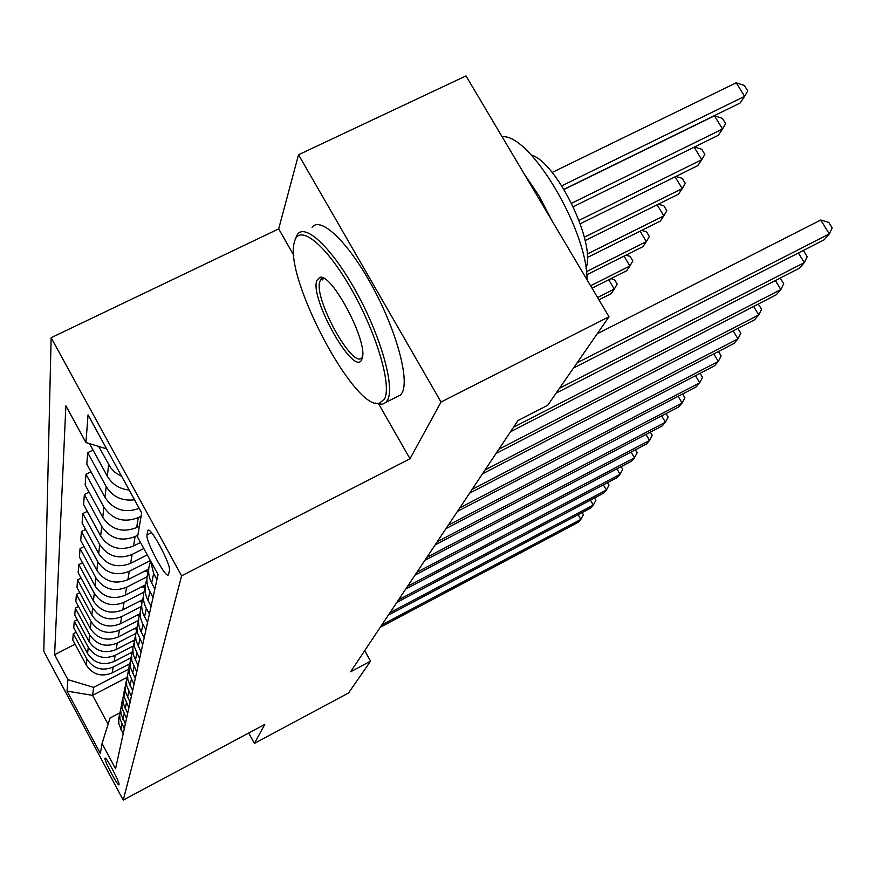<?xml version="1.0" encoding="UTF-8"?>
<svg xmlns="http://www.w3.org/2000/svg" width="876" height="876" viewBox="0 0 876 876"><rect width="100%" height="100%" fill="white"/><g stroke="black" fill="none" stroke-linecap="round" stroke-linejoin="round"><path stroke-width="1.31" d="M119.037 784.655C120.045 782.662 105.799 755.791 105.032 758.222L104.989 758.342C104.113 760.543 118.172 787.064 118.994 784.754L119.037 784.655M51.126 337.709L43.8 651.328L123.209 800.095L181.584 575.839L51.126 337.709L278.688 228.877L293.821 255.376M378.87 404.285L410.001 458.783L441.033 402.029L298.53 154.745L278.688 228.877M298.53 154.745L465.988 75.905L609.006 316.762L441.033 402.029M609.006 316.762L547.73 405.249L517.979 420.557L350.652 671.761L370.57 661.128L364.712 650.66M147.748 530.998L147.015 534.908C145.241 540.656 166.309 579.824 168.433 574.7L169.44 570.648C171.543 565.294 149.905 525.02 147.902 530.538L148.975 530.374M106.642 448.873L85.936 442.533L65.875 405.796L54.597 654.722L75.062 644.199M85.936 442.533L88.038 414.895L141.693 512.909L137.543 537.043L158.03 574.568L115.544 768.756L102.043 743.494L100.335 753.459L67.036 691.098L67.912 679.634L54.597 654.722M248.696 733.037L254.379 743.439L348.517 692.993L370.57 661.128M254.379 743.439L264.76 724.452L123.209 800.095M410.001 458.783L181.584 575.839M102.043 743.494L110.069 717.97L119.793 712.878M126.823 677.531L92.593 695.358L108.087 724.277M141.135 516.15L138.298 517.585C123.943 523.125 112.467 519.632 103.894 507.095L85.99 474.234L90.994 471.759M139.415 526.191L136.623 527.593C122.487 533.068 111.197 529.63 102.755 517.289L85.136 484.921L85.99 474.234M137.871 535.17L135.112 536.561C121.184 541.97 110.047 538.576 101.736 526.41L84.381 494.48L89.078 492.148M140.499 542.463L133.535 545.989C119.804 551.322 108.854 547.993 100.663 536.002L83.581 504.532L84.381 494.48M143.806 548.507L132.112 554.442C118.578 559.709 107.781 556.424 99.711 544.598L82.859 513.555L87.272 511.343M147.278 554.869L130.623 563.323C117.285 568.524 106.642 565.294 98.692 553.632L82.103 523.038L82.859 513.555M150.387 560.563L129.287 571.305C116.125 576.441 105.635 573.254 97.794 561.746L81.424 531.546L85.585 529.454M148.712 569.072L127.874 579.693C114.909 584.774 104.562 581.642 96.842 570.287L80.712 540.503L81.424 531.546M147.08 576.78L126.604 587.238C113.814 592.253 103.609 589.165 95.988 577.952L80.066 548.54L83.997 546.569M145.394 584.883L125.279 595.176C112.665 600.137 102.591 597.093 95.079 586.033L79.398 557.016L80.066 548.54M143.938 592.143L124.074 602.316C111.624 607.221 101.693 604.21 94.269 593.293L78.785 564.637L82.497 562.764M142.449 599.775L122.815 609.838C110.529 614.689 100.729 611.722 93.414 600.947L78.15 572.663L78.785 564.637M141.145 606.608L121.676 616.605C109.544 621.402 99.875 618.478 92.648 607.835L77.57 579.89L81.085 578.105M144.233 637.618L141.299 632.209C138.222 626.263 137.729 620.131 139.821 613.824L120.483 623.745C108.514 628.486 98.966 625.606 91.838 615.094L76.968 587.511L77.57 579.89M138.561 620.307L119.399 630.173C107.573 634.859 98.145 632.012 91.104 621.632L76.42 594.366L79.749 592.669M137.116 627.238L118.26 636.962C106.587 641.593 97.28 638.779 90.337 628.53L75.84 601.604L76.42 594.366M135.703 633.523L117.242 643.061C105.7 647.649 96.502 644.878 89.648 634.739L75.325 608.13L78.479 606.51M134.367 640.104L116.158 649.521C104.77 654.054 95.681 651.317 88.914 641.309L74.778 615.018L75.325 608.13M133.13 646.039L115.172 655.336C103.916 659.825 94.947 657.12 88.257 647.222L74.274 621.215L77.285 619.682M131.882 652.292L114.143 661.479C103.029 665.924 94.159 663.252 87.556 653.474L73.759 627.785L74.274 621.215M130.82 657.887L113.212 667.019C102.218 671.421 93.458 668.782 86.921 659.113L73.288 633.698L76.146 632.231M129.637 663.844L112.227 672.888C101.375 677.236 92.714 674.63 86.264 665.07L72.785 639.962L73.288 633.698M128.706 669.144L93.655 687.364L92.593 695.358L67.036 691.098M139.218 508.376C124.83 513.511 113.42 509.854 104.978 497.393L86.801 464.061L87.709 452.695L93.053 450.056M121.753 476.478L115.128 472.46L110.694 467.85L98.67 446.431M129.166 490.023C119.443 489.005 112.172 484.406 107.343 476.215L89.538 443.639M134.51 499.78C122.103 501.313 112.665 496.9 106.182 486.552L87.709 452.695M156.946 579.562L153.672 573.561L150.573 560.914M154.888 588.946L151.668 583.044C148.285 576.561 147.737 569.882 150.026 563.027M153.048 597.344L149.884 591.53C146.555 585.135 146.007 578.554 148.263 571.787L148.624 570.813M151.121 606.17L148 600.443C144.726 594.147 144.201 587.665 146.412 580.996M149.391 614.065L146.325 608.415C143.095 602.206 142.569 595.811 144.759 589.23L145.066 588.42M147.573 622.365L144.551 616.792C141.375 610.682 140.861 604.374 143.018 597.892M145.953 629.8L142.974 624.303C139.842 618.27 139.339 612.05 141.463 605.655L141.704 604.987M142.7 644.637L137.521 633.009L137.193 626.351L138.55 620.602M141.091 652.018L135.988 640.553L135.561 635.308L136.798 628.858M139.634 658.642L134.608 647.331L134.28 640.849L135.561 635.352M138.112 665.629L133.152 654.46L132.834 648.076L133.94 643.072M136.733 671.903L131.838 660.876L131.531 654.558L132.747 649.302M135.287 678.517L130.469 667.632L130.064 662.65L131.247 656.529M133.984 684.463L129.221 673.71L128.925 667.556L130.075 662.508M132.615 690.737L127.918 680.126L127.535 675.265L128.673 669.297M131.378 696.376L126.746 685.897L126.451 679.885L127.546 675.046M130.075 702.344L125.498 691.985L125.126 687.244L126.243 681.408M128.903 707.698L124.381 697.471L124.096 691.602L125.148 686.948M127.666 713.371L123.198 703.264L122.837 698.632L123.932 692.938M126.549 718.473L122.136 708.487L121.863 702.76L122.859 698.271M125.367 723.872L121.019 713.995L120.658 709.472L121.731 703.899M124.304 728.733L120.001 718.988L119.651 714.542L120.68 709.056M67.912 679.634L93.655 687.364M123.177 733.88L118.928 724.222L118.665 718.692L119.629 714.356M322.368 277.714L322.521 278.48M322.532 278.568L322.817 279.981M577.098 362.839L829.287 233.914L824.163 239.805L573.484 368.051M597.213 333.789L820.735 220.018L829.287 233.914L832.2 227.946L828.784 222.405L820.735 220.018M563.958 189.326L740.078 103.061L744.611 96.371L736.245 82.782L552.132 172.463M736.245 82.782L744.403 85.465L747.743 90.885L744.611 96.371L561.768 185.821M559.512 388.243L804.31 262.614L799.503 268.144L556.129 393.127M802.416 250.93L803.916 251.357L807.212 256.745L804.31 262.614L798.419 252.978M513.522 427.236L780.855 289.573L776.333 294.763L510.522 431.748M779.673 278.327L780.549 278.568L783.735 283.791L780.855 289.573L775.359 280.539M498.882 449.224L758.78 314.933L754.521 319.828L496.068 453.461M758.244 304.092L761.638 309.261L758.78 314.933L753.645 306.458M573.265 206.714L718.276 135.309L722.525 129.024L714.444 115.818L564.056 189.479M714.444 115.818L722.404 118.348L725.635 123.615L722.525 129.024L571.601 203.254M580.273 223.763L697.767 165.63L701.775 159.706L579.047 220.38M694.471 147.026L701.731 149.249L704.851 154.373L701.775 159.706L694.153 147.19M585.124 240.582L678.462 194.187L682.229 188.603L584.336 237.221M675.856 176.47L682.251 178.365L685.273 183.347L682.229 188.603L675.1 176.843M485.107 469.908L737.975 338.848L733.957 343.469L482.446 473.894M737.888 328.434L740.8 333.263L737.975 338.848L733.168 330.876M587.281 257.555L660.241 221.135L663.8 215.868L587.15 254.106M658.27 204.218L663.877 205.816L666.8 210.678L663.8 215.868L657.12 204.787M384.608 398.909C391.868 384.816 376.154 332.113 350.882 288.335C325.708 244.327 299.274 223.303 294.555 241.426L294.281 242.488C283.846 276.991 354.32 410.669 379.242 403.365L384.608 398.909M295.442 238.568L297.501 234.297C305.746 222.975 333.011 249.167 356.915 293.088C380.907 336.855 394.769 386.108 387.718 399.872L386.196 402.215L382.188 404.427L375.366 403.07M361.887 359.16C355.13 378.925 309.327 298.585 316.849 280.43L319.696 277.418C331.478 272.337 368.183 341.76 362.259 357.999L361.887 359.16M324.098 278.535L320.835 279.663L319.937 281.382C313.006 297.566 353.159 370.449 361.974 357.539L362.5 356.751M502.123 136.766C529.651 133.185 587.457 229.873 587.051 279.794M523.936 173.503L538.926 195.72L552.274 221.223M531.261 154.997C556.95 162.224 596.184 243.616 585.967 268.242M312.064 227.311C320.572 215.868 348.068 241.886 371.961 285.718C395.941 329.387 409.552 378.673 402.237 392.547L400.671 394.912L396.072 397.233M472.12 489.399L718.32 361.427L714.52 365.796L469.613 493.166M718.462 351.506L721.123 355.941L718.32 361.427L713.809 353.915M459.856 507.817L699.738 382.79L696.135 386.918L457.491 511.376M700.066 373.307L702.508 377.392L699.738 382.79L695.489 375.695M448.26 525.228L682.13 403.015L678.714 406.935L446.015 528.589M682.645 393.959L684.879 397.715L682.13 403.015L678.133 396.313M437.277 541.718L665.432 422.21L662.19 425.933L435.142 544.916M666.099 413.538L668.147 416.998L665.432 422.21L661.654 415.859M426.853 557.366L649.565 440.442L646.488 443.979L424.827 560.399M650.364 432.131L652.248 435.306L649.565 440.442L645.995 434.419M586.745 274.812L643.017 246.605L646.378 241.623L586.416 271.659M641.626 230.421L646.51 231.779L649.357 236.509L646.378 241.623L640.115 231.176M592.023 288.16L626.712 270.706L629.899 265.986L590.588 285.762M625.847 255.201L630.074 256.339L632.833 260.949L629.899 265.986L624.008 256.131M144.168 571.393L148.263 571.787M598.921 299.789L611.251 293.57L614.284 289.091L597.574 297.522M610.879 278.678L614.492 279.619L617.175 284.12L614.284 289.091L608.721 279.762M141.463 586.898L145.109 587.248M138.879 601.604L142 601.889M416.954 572.225L634.476 457.776L631.541 461.148L415.038 575.105M635.407 449.804L637.137 452.739L634.476 457.776L631.103 452.06M136.426 615.543L139.218 615.806M407.537 586.351L620.098 474.288L617.306 477.497L405.708 589.099M621.139 466.623L622.737 469.328L620.098 474.288L616.912 468.846M134.072 628.804L136.733 629.056M398.58 599.808L606.4 490.034L603.739 493.1L396.839 602.425M607.539 482.654L609.006 485.151L606.4 490.034L603.367 484.855M131.816 641.418L133.897 641.615L134.181 640.203M390.028 612.642L593.326 505.058L590.785 507.981L388.375 615.138M594.552 497.951L595.899 500.251L593.326 505.058L590.446 500.119M129.659 653.441L131.641 653.627M381.87 624.884L580.832 519.413L578.401 522.216L380.283 627.271M582.135 512.559L583.372 514.683L580.832 519.413L578.094 514.705M127.6 664.906L129.33 665.059M136.623 527.593L138.298 517.585M133.535 545.989L135.112 536.561M130.623 563.323L132.112 554.442M127.874 579.693L129.287 571.305M125.279 595.176L126.604 587.238M122.815 609.838L124.074 602.316M120.483 623.745L121.676 616.605M118.26 636.962L119.399 630.173M116.158 649.521L117.242 643.061M114.143 661.479L115.172 655.336M112.227 672.888L113.212 667.019M107.343 476.215L108.624 464.652M151.668 583.044L153.672 573.561M104.978 497.393L106.182 486.552M148 600.443L149.884 591.53M102.755 517.289L103.894 507.095M144.551 616.792L146.325 608.415M100.663 536.002L101.736 526.41M141.299 632.209L142.974 624.303M98.692 553.632L99.711 544.598M138.233 646.751L139.81 639.294M96.842 570.287L97.794 561.746M135.342 660.504L136.82 653.452M95.079 586.033L95.988 577.952M132.594 673.524L134.006 666.844M93.414 600.947L94.269 593.293M129.987 685.864L131.323 679.524M91.838 615.094L92.648 607.835M127.524 697.592L128.783 691.569M90.337 628.53L91.104 621.632M125.169 708.728L126.374 703.001M88.914 641.309L89.648 634.739M122.936 719.338L124.085 713.885M87.556 653.474L88.257 647.222M120.8 729.445L121.895 724.255M86.264 665.07L86.921 659.113M151.493 532.652L147.015 534.908M148.362 569.323L147.88 571.743M145.23 584.971L144.781 587.216M142.251 599.874L141.846 601.878M139.415 614.01L139.065 615.795M136.733 627.435L136.415 629.023M131.739 652.357L131.499 653.606M129.418 663.953L129.199 665.048M148.515 530.232L147.902 530.538M400.671 394.912L386.196 402.215M320.835 279.663L323.66 278.294M322.653 278.535L319.696 277.418M379.242 403.365L382.188 404.427"/></g></svg>
